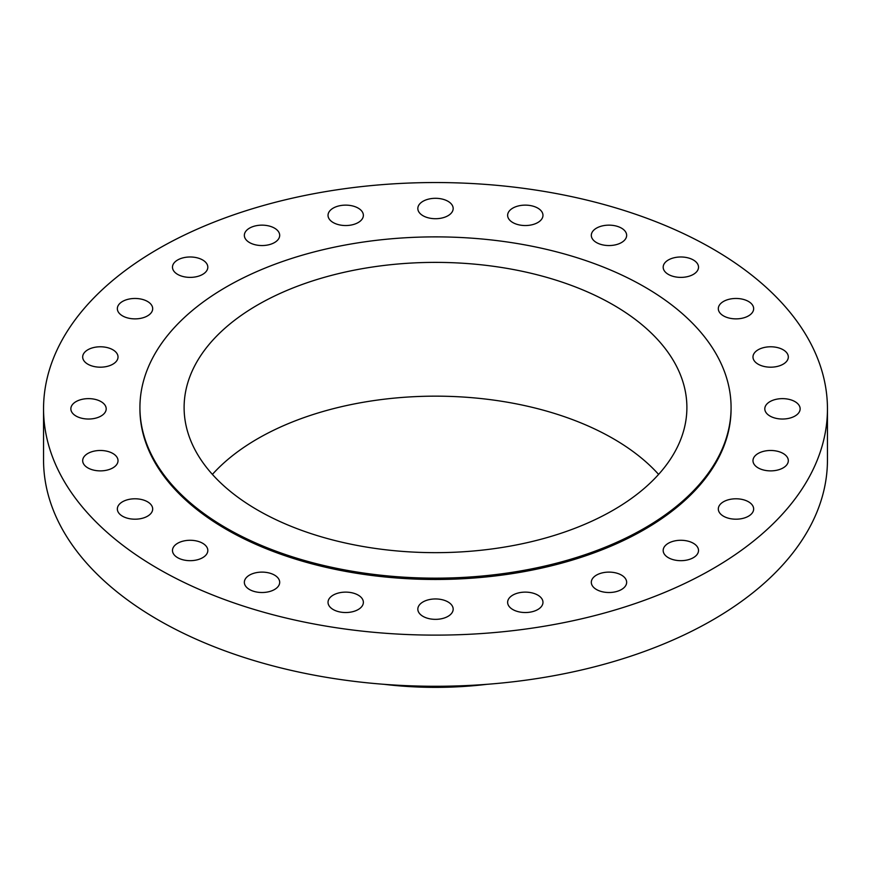<?xml version="1.0" encoding="UTF-8"?>
<svg xmlns="http://www.w3.org/2000/svg" width="871" height="871" viewBox="0 0 871 871"><rect width="100%" height="100%" fill="white"/><g stroke="black" fill="none" stroke-linecap="round" stroke-linejoin="round"><path stroke-width="1.31" d="M147.504 301.453A17.67 10.202 0 0 0 128.255 299.243A17.67 10.202 0 0 0 117.345 308.672A17.67 10.202 0 0 0 122.517 315.879A17.67 10.202 0 0 0 141.777 318.1A17.67 10.202 0 0 0 152.686 308.672A17.67 10.202 0 0 0 147.504 301.453M112.849 349.772A17.67 10.202 0 0 0 93.589 347.562A17.67 10.202 0 0 0 82.68 356.979A17.67 10.202 0 0 0 87.851 364.198A17.67 10.202 0 0 0 107.111 366.408A17.67 10.202 0 0 0 118.021 356.979A17.67 10.202 0 0 0 112.849 349.772M101.025 401.618A17.67 10.202 0 0 0 81.765 399.408A17.67 10.202 0 0 0 70.856 408.826A17.67 10.202 0 0 0 76.038 416.044A17.67 10.202 0 0 0 95.287 418.254A17.67 10.202 0 0 0 106.197 408.826A17.67 10.202 0 0 0 101.025 401.618M112.849 453.464A17.67 10.202 0 0 0 93.589 451.254A17.67 10.202 0 0 0 82.68 460.683A17.67 10.202 0 0 0 87.851 467.89A17.67 10.202 0 0 0 107.111 470.1A17.67 10.202 0 0 0 118.021 460.683A17.67 10.202 0 0 0 112.849 453.464M147.504 501.783A17.67 10.202 0 0 0 128.255 499.562A17.67 10.202 0 0 0 117.345 508.991A17.67 10.202 0 0 0 122.517 516.209A17.67 10.202 0 0 0 141.777 518.419A17.67 10.202 0 0 0 152.686 508.991A17.67 10.202 0 0 0 147.504 501.783M202.649 543.264A17.67 10.202 0 0 0 183.389 541.054A17.67 10.202 0 0 0 172.48 550.483A17.67 10.202 0 0 0 177.662 557.69A17.67 10.202 0 0 0 196.911 559.901A17.67 10.202 0 0 0 207.821 550.483A17.67 10.202 0 0 0 202.649 543.264M274.507 575.1A17.67 10.202 0 0 0 255.247 572.889A17.67 10.202 0 0 0 244.348 582.318A17.67 10.202 0 0 0 249.52 589.525A17.67 10.202 0 0 0 268.78 591.736A17.67 10.202 0 0 0 279.689 582.318A17.67 10.202 0 0 0 274.507 575.1M358.188 595.111A17.67 10.202 0 0 0 338.939 592.901A17.67 10.202 0 0 0 328.029 602.329A17.67 10.202 0 0 0 333.201 609.537A17.67 10.202 0 0 0 352.461 611.758A17.67 10.202 0 0 0 363.37 602.329A17.67 10.202 0 0 0 358.188 595.111M447.999 601.937A17.67 10.202 0 0 0 428.739 599.727A17.67 10.202 0 0 0 417.83 609.156A17.67 10.202 0 0 0 423.001 616.363A17.67 10.202 0 0 0 442.261 618.573A17.67 10.202 0 0 0 453.17 609.156A17.67 10.202 0 0 0 447.999 601.937M537.799 595.111A17.67 10.202 0 0 0 518.539 592.901A17.67 10.202 0 0 0 507.63 602.329A17.67 10.202 0 0 0 512.812 609.537A17.67 10.202 0 0 0 532.061 611.758A17.67 10.202 0 0 0 542.971 602.329A17.67 10.202 0 0 0 537.799 595.111M621.48 575.1A17.67 10.202 0 0 0 602.22 572.889A17.67 10.202 0 0 0 591.311 582.318A17.67 10.202 0 0 0 596.493 589.525A17.67 10.202 0 0 0 615.753 591.736A17.67 10.202 0 0 0 626.652 582.318A17.67 10.202 0 0 0 621.48 575.1M693.338 543.264A17.67 10.202 0 0 0 674.089 541.054A17.67 10.202 0 0 0 663.179 550.483A17.67 10.202 0 0 0 668.351 557.69A17.67 10.202 0 0 0 687.611 559.901A17.67 10.202 0 0 0 698.52 550.483A17.67 10.202 0 0 0 693.338 543.264M748.483 501.783A17.67 10.202 0 0 0 729.223 499.562A17.67 10.202 0 0 0 718.314 508.991A17.67 10.202 0 0 0 723.496 516.209A17.67 10.202 0 0 0 742.745 518.419A17.67 10.202 0 0 0 753.655 508.991A17.67 10.202 0 0 0 748.483 501.783M783.149 453.464A17.67 10.202 0 0 0 763.889 451.254A17.67 10.202 0 0 0 752.98 460.683A17.67 10.202 0 0 0 758.151 467.89A17.67 10.202 0 0 0 777.411 470.1A17.67 10.202 0 0 0 788.32 460.683A17.67 10.202 0 0 0 783.149 453.464M794.962 401.618A17.67 10.202 0 0 0 775.713 399.408A17.67 10.202 0 0 0 764.803 408.826A17.67 10.202 0 0 0 769.975 416.044A17.67 10.202 0 0 0 789.235 418.254A17.67 10.202 0 0 0 800.144 408.826A17.67 10.202 0 0 0 794.962 401.618M783.149 349.772A17.67 10.202 0 0 0 763.889 347.562A17.67 10.202 0 0 0 752.98 356.979A17.67 10.202 0 0 0 758.151 364.198A17.67 10.202 0 0 0 777.411 366.408A17.67 10.202 0 0 0 788.32 356.979A17.67 10.202 0 0 0 783.149 349.772M202.649 259.972A17.67 10.202 0 0 0 183.389 257.762A17.67 10.202 0 0 0 172.48 267.179A17.67 10.202 0 0 0 177.662 274.398A17.67 10.202 0 0 0 196.911 276.608A17.67 10.202 0 0 0 207.821 267.179A17.67 10.202 0 0 0 202.649 259.972M274.507 228.137A17.67 10.202 0 0 0 255.247 225.927A17.67 10.202 0 0 0 244.348 235.344A17.67 10.202 0 0 0 249.52 242.563A17.67 10.202 0 0 0 268.78 244.773A17.67 10.202 0 0 0 279.689 235.344A17.67 10.202 0 0 0 274.507 228.137M358.188 208.125A17.67 10.202 0 0 0 338.939 205.904A17.67 10.202 0 0 0 328.029 215.333A17.67 10.202 0 0 0 333.201 222.551A17.67 10.202 0 0 0 352.461 224.762A17.67 10.202 0 0 0 363.37 215.333A17.67 10.202 0 0 0 358.188 208.125M447.999 201.299A17.67 10.202 0 0 0 428.739 199.078A17.67 10.202 0 0 0 417.83 208.507A17.67 10.202 0 0 0 423.001 215.725A17.67 10.202 0 0 0 442.261 217.935A17.67 10.202 0 0 0 453.17 208.507A17.67 10.202 0 0 0 447.999 201.299M537.799 208.125A17.67 10.202 0 0 0 518.539 205.904A17.67 10.202 0 0 0 507.63 215.333A17.67 10.202 0 0 0 512.812 222.551A17.67 10.202 0 0 0 532.061 224.762A17.67 10.202 0 0 0 542.971 215.333A17.67 10.202 0 0 0 537.799 208.125M621.48 228.137A17.67 10.202 0 0 0 602.22 225.927A17.67 10.202 0 0 0 591.311 235.344A17.67 10.202 0 0 0 596.493 242.563A17.67 10.202 0 0 0 615.753 244.773A17.67 10.202 0 0 0 626.652 235.344A17.67 10.202 0 0 0 621.48 228.137M748.483 301.453A17.67 10.202 0 0 0 729.223 299.243A17.67 10.202 0 0 0 718.314 308.672A17.67 10.202 0 0 0 723.496 315.879A17.67 10.202 0 0 0 742.745 318.1A17.67 10.202 0 0 0 753.655 308.672A17.67 10.202 0 0 0 748.483 301.453M693.338 259.972A17.67 10.202 0 0 0 674.089 257.762A17.67 10.202 0 0 0 663.179 267.179A17.67 10.202 0 0 0 668.351 274.398A17.67 10.202 0 0 0 687.611 276.608A17.67 10.202 0 0 0 698.52 267.179A17.67 10.202 0 0 0 693.338 259.972M383.991 684.312A253.004 146.067 0 0 0 487.009 684.312M387.715 684.584A257.021 148.386 0 0 0 483.285 684.584M43.55 408.826L43.55 459.986A391.95 226.286 0 0 0 158.348 620A391.95 226.286 0 0 0 585.497 669.048A391.95 226.286 0 0 0 827.45 459.986L827.45 408.826A391.95 226.286 0 0 0 712.652 248.823A391.95 226.286 0 0 0 285.503 199.764A391.95 226.286 0 0 0 43.55 408.826A391.95 226.286 0 0 0 158.348 568.839A391.95 226.286 0 0 0 585.497 617.898A391.95 226.286 0 0 0 827.45 408.826M139.926 407.519L139.926 408.826A295.574 170.64 0 0 0 226.504 529.492A295.574 170.64 0 0 0 548.61 566.488A295.574 170.64 0 0 0 731.074 408.826L731.074 407.519A295.574 170.64 0 0 0 644.496 286.853A295.574 170.64 0 0 0 322.39 249.868A295.574 170.64 0 0 0 139.926 407.519A295.574 170.64 0 0 0 226.504 528.185A295.574 170.64 0 0 0 548.61 565.17A295.574 170.64 0 0 0 731.074 407.519M613.26 304.894A251.392 145.141 0 0 0 339.298 273.429A251.392 145.141 0 0 0 184.108 407.519A251.392 145.141 0 0 0 257.74 510.145A251.392 145.141 0 0 0 531.702 541.61A251.392 145.141 0 0 0 686.892 407.519A251.392 145.141 0 0 0 613.26 304.894M658.607 474.412A251.392 145.141 0 0 0 613.26 438.668A251.392 145.141 0 0 0 212.393 474.412"/></g></svg>
